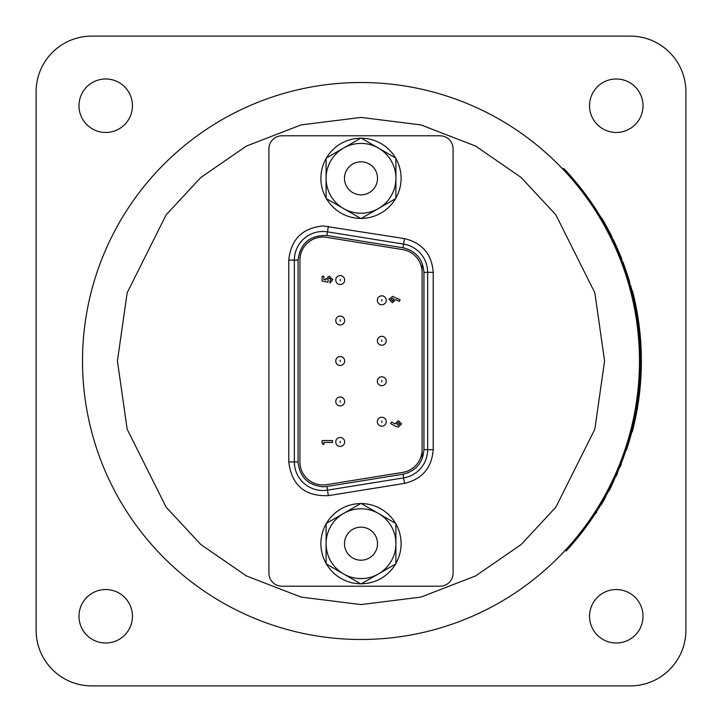 <?xml version="1.0" encoding="UTF-8"?>
<svg xmlns="http://www.w3.org/2000/svg" width="722" height="722" viewBox="0 0 722 722"><rect width="100%" height="100%" fill="white"/><g stroke="black" fill="none" stroke-linecap="round" stroke-linejoin="round"><path stroke-width="1.08" d="M105.719 78.987A26.732 26.732 0 0 0 78.987 105.719A26.732 26.732 0 0 0 105.719 132.46A26.732 26.732 0 0 0 132.46 105.719A26.732 26.732 0 0 0 105.719 78.987M616.281 78.987A26.732 26.732 0 0 0 589.54 105.719A26.732 26.732 0 0 0 616.281 132.46A26.732 26.732 0 0 0 643.013 105.719A26.732 26.732 0 0 0 616.281 78.987M616.281 589.54A26.732 26.732 0 0 0 589.54 616.281A26.732 26.732 0 0 0 616.281 643.013A26.732 26.732 0 0 0 643.013 616.281A26.732 26.732 0 0 0 616.281 589.54M105.719 589.54A26.732 26.732 0 0 0 78.987 616.281A26.732 26.732 0 0 0 105.719 643.013A26.732 26.732 0 0 0 132.46 616.281A26.732 26.732 0 0 0 105.719 589.54M630.207 36.1A55.693 55.693 0 0 1 685.9 91.793L685.9 630.207A55.693 55.693 0 0 1 630.207 685.9L91.793 685.9A55.693 55.693 0 0 1 36.1 630.207L36.1 91.793A55.693 55.693 0 0 1 91.793 36.1L630.207 36.1M639.484 361A278.484 278.484 0 0 1 361 639.484A278.484 278.484 0 0 1 82.516 361A278.484 278.484 0 0 1 361 82.516A278.484 278.484 0 0 1 639.484 361A278.484 278.484 0 0 0 361 82.516A278.484 278.484 0 0 0 82.516 361M562.682 168.966L563.81 168.515A279.613 279.613 0 0 1 566.165 550.976L565.028 550.543M607.933 229.813L612.076 237.096A279.983 279.983 0 0 0 610.063 233.098L604.233 222.331L606.137 226.5M605.785 225.86L600.948 217.439L601.958 218.405A279.983 279.983 0 0 1 604.233 222.331M618.366 251.707L621.868 259.315A279.983 279.983 0 0 0 620.207 255.164L615.334 243.928L616.877 248.251M616.579 247.583L612.482 238.774L613.402 239.821A279.983 279.983 0 0 1 615.334 243.928M626.867 274.414L629.719 283.701L629.701 282.302A279.983 279.983 0 0 0 628.411 278.024L624.521 266.409L625.685 270.849M625.442 270.154L622.129 261.021L622.96 262.149A279.983 279.983 0 0 1 624.521 266.409M634.232 301.588L633.221 297.112M632.499 294.125L631.371 289.693L632.03 290.749M632.319 293.412L630.532 285.226A279.983 279.983 0 0 1 631.723 289.594M635.405 307.283L633.374 297.78M638.347 325.487L637.734 320.947M637.273 317.897L636.533 313.393M637.156 317.175L635.468 307.608M639.024 331.263L637.824 321.624M640.387 349.656L640.161 345.071M639.972 342.002L639.62 337.445M639.918 341.271L639.06 331.597M640.558 355.468L640.197 345.757M640.315 373.906L640.486 369.321M640.567 366.244L640.613 361.677M640.576 365.512L640.567 355.802M639.99 379.709L640.468 370.007M638.149 398.066L638.717 393.508M639.06 390.449L639.502 385.9M639.132 389.727L639.963 380.043M637.318 403.815L638.636 394.194M633.889 421.937L634.855 417.451M635.459 414.437L636.299 409.943M635.604 413.715L637.264 404.149M632.571 427.595L634.719 418.128M628.736 441.629L625.775 450.88L626.561 449.716A279.983 279.983 0 0 0 627.941 445.465L631.38 433.714L629.801 438.019M629.999 437.315L632.49 427.92M599.459 507.015L599.946 506.212M600.244 505.734L600.65 505.048M601.588 503.487L601.977 502.819M600.199 505.797L597.013 510.95M597.392 510.337L598.303 508.893M598.818 508.053L599.386 507.133M601.029 504.425L606.02 495.716M598.204 509.046L598.7 508.252M599.323 507.241L599.973 506.176M600.28 505.671L601.453 503.703M603.962 499.389L605.081 497.413M601.155 504.931L601.579 504.227M602.31 502.99L602.653 502.404M601.345 504.615L605.875 495.978M603.168 501.528L604.278 499.597M605.388 497.62L606.2 495.382M604.305 499.543L604.603 499.028M596.534 512.376A279.983 279.983 0 0 1 595.984 513.234L595.668 513.026M610.388 487.449L610.722 487.612A279.983 279.983 0 0 1 608.926 491.104L608.592 490.933M610.722 487.612L615.83 476.096M617.328 472.702L617.671 472.856A279.983 279.983 0 0 1 616.164 476.24M621.082 463.677L621.425 463.813A279.983 279.983 0 0 1 620.162 466.944L619.819 466.809M627.941 445.465L629.322 439.662M629.674 439.77L630.153 438.119M631.958 431.512A279.983 279.983 0 0 1 631.38 433.714M628.411 278.024L626.227 272.474M626.579 272.356L626.028 270.723M620.207 255.164L617.563 249.821M617.897 249.677L617.211 248.097M610.063 233.098L606.958 228.008M607.292 227.827L606.462 226.32M632.328 431.648A280.371 280.371 0 0 0 632.4 290.632L631.678 290.858A279.613 279.613 0 0 1 631.615 431.377L632.328 431.648M340.206 437.487A4.458 4.458 0 0 1 344.665 441.945A4.458 4.458 0 0 1 340.206 446.404A4.458 4.458 0 0 1 335.748 441.945A4.458 4.458 0 0 1 340.206 437.487A4.458 4.458 0 0 0 335.748 441.945A4.458 4.458 0 0 0 340.206 446.404M381.794 417.253A4.458 4.458 0 0 1 386.252 421.711A4.458 4.458 0 0 1 381.794 426.17A4.458 4.458 0 0 1 377.335 421.711A4.458 4.458 0 0 1 381.794 417.253A4.458 4.458 0 0 0 377.335 421.711A4.458 4.458 0 0 0 381.794 426.17M322.942 490.509A28.591 28.591 0 0 0 327.481 490.148L403.607 477.892L403.011 474.228L326.895 486.484L327.481 490.148A28.591 28.591 0 0 1 294.35 461.918L298.06 461.918L298.06 260.082L294.35 260.082L294.35 461.918L288.782 461.918L288.782 260.082C290.912 239.442 302.301 228.053 322.942 225.923L404.491 238.612C422.217 242.908 431.792 254.144 433.218 272.338L433.218 449.662C431.801 467.847 422.217 479.092 404.491 483.388L328.366 495.644C304.883 496.483 291.688 485.247 288.782 461.918M299.919 461.918A23.023 23.023 0 0 0 326.597 484.652L402.723 472.396A23.023 23.023 0 0 0 422.081 449.662L422.081 272.338A23.023 23.023 0 0 0 402.723 249.604L326.597 237.348A23.023 23.023 0 0 0 299.919 260.082L299.919 461.918M440.086 135.799L281.914 135.799A12.996 12.996 0 0 0 268.918 148.795L268.918 573.205A12.996 12.996 0 0 0 281.914 586.201L440.086 586.201A12.996 12.996 0 0 0 453.082 573.205L453.082 148.795A12.996 12.996 0 0 0 440.086 135.799M433.218 449.662L427.65 449.662A28.591 28.591 0 0 1 403.607 477.892A28.591 28.591 0 0 0 427.65 449.662L427.65 272.338L433.218 272.338M404.491 238.612L403.607 244.108A28.591 28.591 0 0 1 427.65 272.338A28.591 28.591 0 0 0 403.607 244.108L327.481 231.852L328.366 226.356M288.782 260.082L294.35 260.082A28.591 28.591 0 0 1 327.481 231.852L326.895 235.516L403.011 247.772C415.908 250.922 422.884 259.108 423.94 272.338L423.94 449.662C422.884 462.892 415.908 471.078 403.011 474.228M396.387 426.576L390.647 423.67L391.486 422.018L395.06 423.832L398.354 420.691L401.603 423.877L398.345 427.099L395.855 426.314M325.839 279.946L325.739 279.297L329.187 276.147L332.815 279.631L330.008 283.087L330.008 280.948L330.947 279.522L329.259 278.015L327.608 279.441L328.275 280.668L327.914 282.248L322.129 281.02L322.129 276.273L323.871 276.273L323.871 279.54L325.839 279.946L325.784 278.701M389.185 299.558L392.452 296.336L400.141 299.765L399.302 301.417L395.728 299.603L392.434 302.744L389.185 299.558L389.338 298.547M398.354 420.691L401.603 423.877M323.871 442.442L323.871 444.572L322.129 443.461L322.129 440.564L332.544 440.564L332.544 442.442L323.871 442.442M327.608 279.441L328.275 280.668M330.947 279.522L329.259 278.015M332.815 279.631L330.008 283.087M398.255 422.56L399.735 423.913L398.255 425.231L396.793 423.922L398.255 422.56M392.976 300.821L391.053 299.522L392.542 298.204L393.995 299.513L392.236 300.848M399.735 423.913L398.255 425.231M381.794 336.308A4.458 4.458 0 0 1 386.252 340.766A4.458 4.458 0 0 1 381.794 345.215A4.458 4.458 0 0 1 377.335 340.766A4.458 4.458 0 0 1 381.794 336.308A4.458 4.458 0 0 0 377.335 340.766A4.458 4.458 0 0 0 381.794 345.215M381.794 376.785A4.458 4.458 0 0 1 386.252 381.234A4.458 4.458 0 0 1 381.794 385.692A4.458 4.458 0 0 1 377.335 381.234A4.458 4.458 0 0 1 381.794 376.785A4.458 4.458 0 0 0 377.335 381.234A4.458 4.458 0 0 0 381.794 385.692M381.794 295.83A4.458 4.458 0 0 1 386.252 300.289A4.458 4.458 0 0 1 381.794 304.747A4.458 4.458 0 0 1 377.335 300.289A4.458 4.458 0 0 1 381.794 295.83A4.458 4.458 0 0 0 377.335 300.289A4.458 4.458 0 0 0 381.794 304.747M340.206 316.074A4.458 4.458 0 0 1 344.665 320.523A4.458 4.458 0 0 1 340.206 324.981A4.458 4.458 0 0 1 335.748 320.523A4.458 4.458 0 0 1 340.206 316.074A4.458 4.458 0 0 0 335.748 320.523A4.458 4.458 0 0 0 340.206 324.981M340.206 397.019A4.458 4.458 0 0 1 344.665 401.477A4.458 4.458 0 0 1 340.206 405.926A4.458 4.458 0 0 1 335.748 401.477A4.458 4.458 0 0 1 340.206 397.019A4.458 4.458 0 0 0 335.748 401.477A4.458 4.458 0 0 0 340.206 405.926M340.206 356.542A4.458 4.458 0 0 1 344.665 361A4.458 4.458 0 0 1 340.206 365.458A4.458 4.458 0 0 1 335.748 361A4.458 4.458 0 0 1 340.206 356.542A4.458 4.458 0 0 0 335.748 361A4.458 4.458 0 0 0 340.206 365.458M340.206 275.596A4.458 4.458 0 0 1 344.665 280.055A4.458 4.458 0 0 1 340.206 284.513A4.458 4.458 0 0 1 335.748 280.055A4.458 4.458 0 0 1 340.206 275.596A4.458 4.458 0 0 0 335.748 280.055A4.458 4.458 0 0 0 340.206 284.513M395.9 198.063A40.098 40.098 0 0 0 395.9 158.569M395.557 157.956A40.098 40.098 0 0 0 361.352 138.209M360.648 138.209A40.098 40.098 0 0 0 326.443 157.956M326.1 158.569A40.098 40.098 0 0 0 326.1 198.063M326.443 198.667A40.098 40.098 0 0 0 360.648 218.414M361.352 218.414A40.098 40.098 0 0 0 395.557 198.667M377.525 178.316A16.525 16.525 0 0 1 361 194.841A16.525 16.525 0 0 1 344.475 178.316A16.525 16.525 0 0 1 361 161.791A16.525 16.525 0 0 1 377.525 178.316M378.454 148.082L361 138.01L326.1 158.163L326.1 198.469L361 218.613L395.9 198.469L395.9 158.163L378.454 148.082A34.9 34.9 0 0 0 326.1 178.316A34.9 34.9 0 0 0 378.454 208.541A34.9 34.9 0 0 0 378.454 148.082M395.9 563.431A40.098 40.098 0 0 0 395.9 523.937M395.557 523.333A40.098 40.098 0 0 0 361.352 503.586M360.648 503.586A40.098 40.098 0 0 0 326.443 523.333M326.1 523.937A40.098 40.098 0 0 0 326.1 563.431M326.443 564.044A40.098 40.098 0 0 0 360.648 583.791M361.352 583.791A40.098 40.098 0 0 0 395.557 564.044M377.525 543.684A16.525 16.525 0 0 1 361 560.209A16.525 16.525 0 0 1 344.475 543.684A16.525 16.525 0 0 1 361 527.159A16.525 16.525 0 0 1 377.525 543.684M378.454 513.459L361 503.387L326.1 523.531L326.1 563.837L361 583.99L395.9 563.837L395.9 523.531L378.454 513.459A34.9 34.9 0 0 0 326.1 543.684A34.9 34.9 0 0 0 378.454 573.918A34.9 34.9 0 0 0 378.454 513.459M604.585 361L594.838 429.202L555.868 507.151L521.167 544.523L475.627 575.921L420.962 597.085L361 604.585L301.038 597.085L246.373 575.921L200.833 544.523L166.132 507.151L127.162 429.202L117.415 361L127.162 292.798L166.132 214.849L200.833 177.477L246.373 146.079L301.038 124.915L361 117.415L420.962 124.915L475.627 146.079L521.167 177.477L555.868 214.849L594.838 292.798L604.585 361M340.206 441.205L340.206 442.685L340.206 441.205M381.794 420.971L381.794 422.451L381.794 420.971M326.895 486.484L322.942 486.799C307.933 485.211 299.648 476.926 298.06 461.918M327.481 490.148L328.366 495.644M403.607 477.892L404.491 483.388M294.35 260.082A28.591 28.591 0 0 1 327.481 231.852M427.65 449.662L423.94 449.662M427.65 272.338L423.94 272.338M403.607 244.108L403.011 247.772M298.06 260.082C300.325 243.269 309.937 235.083 326.895 235.516M422.081 457.207L422.081 449.662M422.081 272.338L422.081 265.525M381.794 340.017L381.794 341.506L381.794 340.017M381.794 380.494L381.794 381.983L381.794 380.494M381.794 299.549L381.794 301.029L381.794 299.549M340.206 319.783L340.206 321.272L340.206 319.783M340.206 400.728L340.206 402.217L340.206 400.728M340.206 360.26L340.206 361.74L340.206 360.26M340.206 279.315L340.206 280.795L340.206 279.315"/></g></svg>
